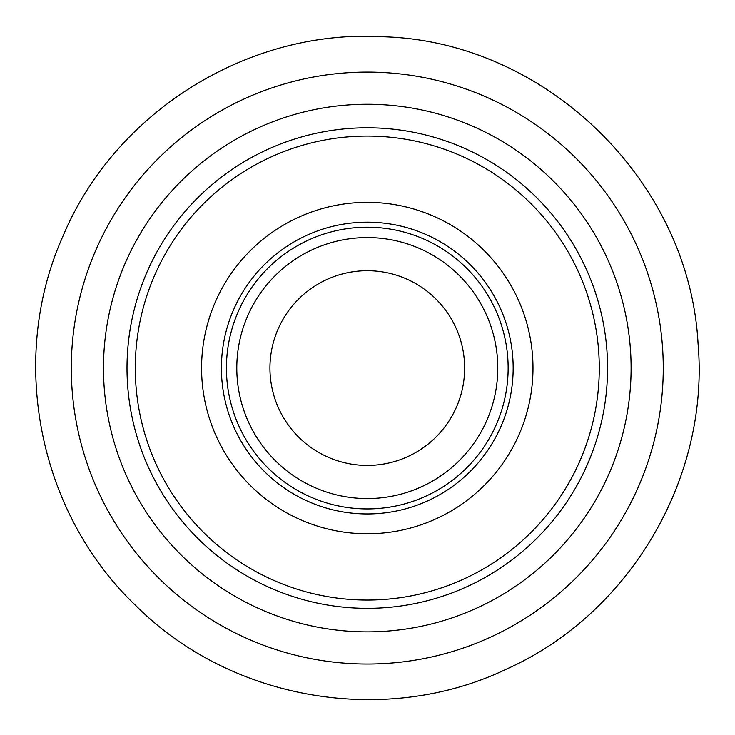 <?xml version="1.0" encoding="UTF-8"?>
<svg xmlns="http://www.w3.org/2000/svg" width="735" height="735" viewBox="0 0 735 735"><rect width="100%" height="100%" fill="white"/><g stroke="black" fill="none" stroke-linecap="round" stroke-linejoin="round"><path stroke-width="1.1" d="M464.639 368.06A97.351 97.351 0 0 1 318.613 452.374A97.351 97.351 0 0 1 318.613 283.756A97.351 97.351 0 0 1 464.639 368.06M497.788 368.06A130.499 130.499 0 0 1 302.039 481.076A130.499 130.499 0 0 1 302.039 255.054A130.499 130.499 0 0 1 497.788 368.06A130.499 130.499 0 0 1 302.039 481.076A130.499 130.499 0 0 1 302.039 255.054A130.499 130.499 0 0 1 497.788 368.06M508.142 368.06A140.854 140.854 0 0 1 296.857 490.043A140.854 140.854 0 0 1 296.857 246.078A140.854 140.854 0 0 1 508.142 368.06M532.994 368.06A165.706 165.706 0 0 1 284.436 511.569A165.706 165.706 0 0 1 284.436 224.552A165.706 165.706 0 0 1 532.994 368.06M599.282 368.06A231.994 231.994 0 0 1 251.287 568.973A231.994 231.994 0 0 1 251.287 167.148A231.994 231.994 0 0 1 599.282 368.06M607.569 368.06A240.281 240.281 0 0 1 247.144 576.148A240.281 240.281 0 0 1 247.144 159.973A240.281 240.281 0 0 1 607.569 368.06M631.099 368.06A263.81 263.81 0 0 1 235.384 596.526A263.81 263.81 0 0 1 235.384 139.595A263.81 263.81 0 0 1 631.099 368.06M513.168 368.06A145.879 145.879 0 0 1 294.349 494.398A145.879 145.879 0 0 1 294.349 241.723A145.879 145.879 0 0 1 513.168 368.06M364.542 72.103A295.975 295.975 0 0 0 71.662 382.567A295.975 295.975 0 0 0 393.537 662.869A295.975 295.975 0 0 0 660.82 330.116A295.975 295.975 0 0 0 364.542 72.103M698.066 343.787C709.707 477.842 630.106 613.468 507.398 668.685C386.197 727.145 231.148 700.868 135.984 605.759C38.312 513.223 7.819 358.937 62.962 236.192C114.816 112.023 248.228 28.766 382.549 36.75C545.434 40.765 689.614 181.067 698.066 343.787"/></g></svg>
